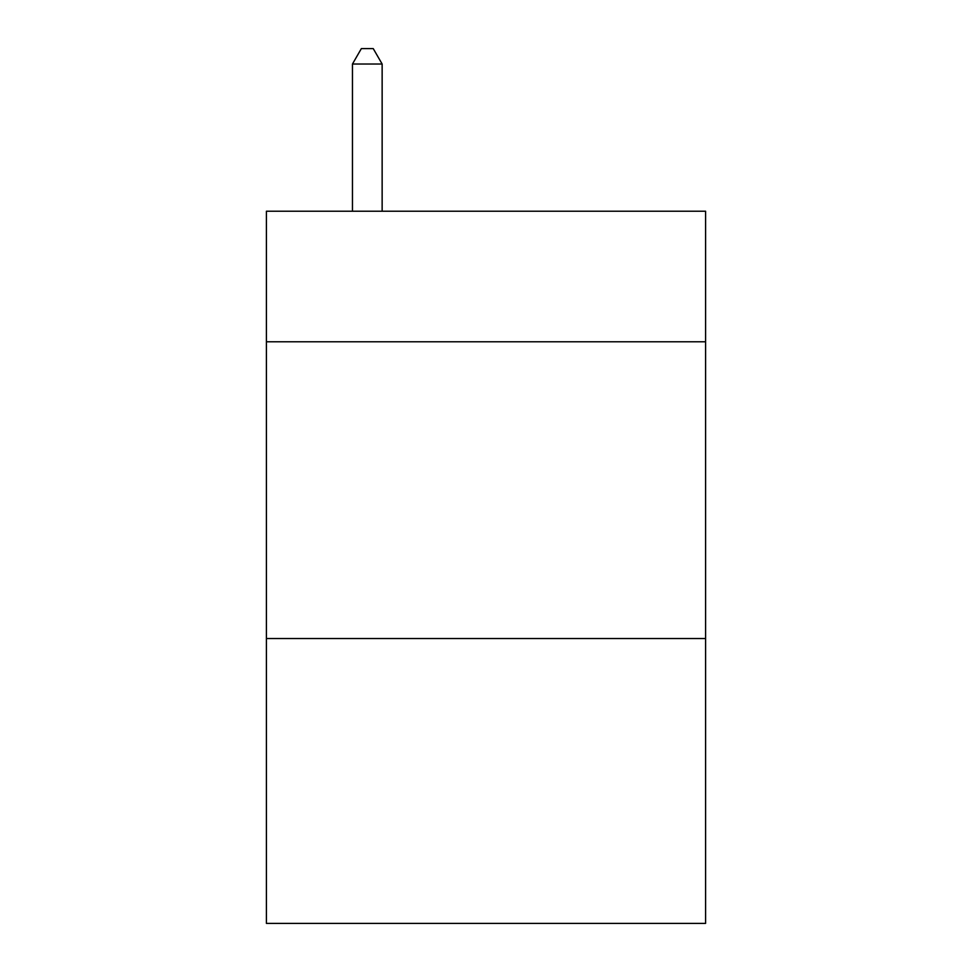 <?xml version="1.0" encoding="UTF-8"?>
<svg xmlns="http://www.w3.org/2000/svg" width="972" height="972" viewBox="0 0 972 972"><rect width="100%" height="100%" fill="white"/><g stroke="black" fill="none" stroke-linecap="round" stroke-linejoin="round"><path stroke-width="1.46" d="M705.587 341.78L705.587 211.216L266.413 211.216L266.413 341.78L705.587 341.78L705.587 923.4L266.413 923.4L266.413 341.78M705.587 638.531L266.413 638.531M382.142 211.216L382.142 64.031L352.459 64.031L352.459 211.216M352.459 64.031L361.365 48.6L373.236 48.6L382.142 64.031"/></g></svg>
